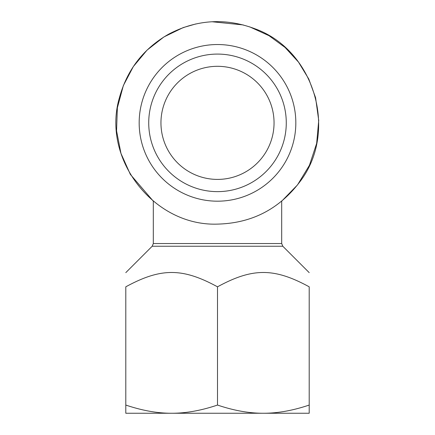 <?xml version="1.0" encoding="UTF-8"?>
<svg xmlns="http://www.w3.org/2000/svg" width="435" height="435" viewBox="0 0 435 435"><rect width="100%" height="100%" fill="white"/><g stroke="black" fill="none" stroke-linecap="round" stroke-linejoin="round"><path stroke-width="0.65" d="M274.05 122.855A56.55 56.55 0 0 1 189.225 171.83A56.55 56.55 0 0 1 189.225 73.885A56.55 56.55 0 0 1 274.05 122.855M296.327 413.25L138.673 413.25M309.203 413.25L263.349 413.25C277.514 413.31 292.798 410.58 309.203 405.061L309.203 413.25M171.651 413.25L125.797 413.25L125.797 405.061C142.201 410.58 157.486 413.31 171.651 413.25C185.81 413.31 201.095 410.58 217.5 405.061C233.905 410.58 249.19 413.31 263.349 413.25M125.797 405.061L125.797 286.823C125.797 267.71 125.797 267.71 125.797 286.823C125.797 267.71 125.797 267.71 125.797 286.823C160.863 267.71 182.434 267.71 217.5 286.823C252.566 267.71 274.137 267.71 309.203 286.823C309.203 267.71 309.203 267.71 309.203 286.823C309.203 267.71 309.203 267.71 309.203 286.823L309.203 405.061M217.5 405.061L217.5 286.823M217.5 191.634A68.779 68.779 0 0 0 277.062 88.468A68.779 68.779 0 0 0 157.938 88.468A68.779 68.779 0 0 0 217.5 191.634M249.652 26.839L269.042 35.703L285.055 47.431L298.47 62.064L308.779 79.029L315.576 97.674L318.724 120.473L316.653 143.392L309.454 165.251L297.507 184.918L281.69 201.166L281.69 243.546L153.31 243.546L152.19 246.248L282.81 246.248L309.203 272.636M217.5 201.187A78.327 78.327 0 0 0 285.333 83.694A78.327 78.327 0 0 0 149.667 83.694A78.327 78.327 0 0 0 217.5 201.187M195.832 23.947L183.2 27.59L163.919 36.942L147.035 50.145L133.311 66.604L123.355 85.581L117.368 107.804L116.558 130.804L120.957 153.392L130.348 174.402L153.31 201.166L153.31 243.546M281.69 243.546L282.81 246.248M152.19 246.248L125.797 272.636M217.5 224.112C153.8 226.39 101.382 158.808 119.424 97.674C127.102 69.703 143.534 48.519 168.72 34.126C196.598 19.526 225.286 17.721 254.774 28.71C314.837 50.047 338.702 132.18 299.416 182.374C278.775 209.365 251.468 223.275 217.5 224.112M243.263 24.936L212.03 21.75"/></g></svg>
